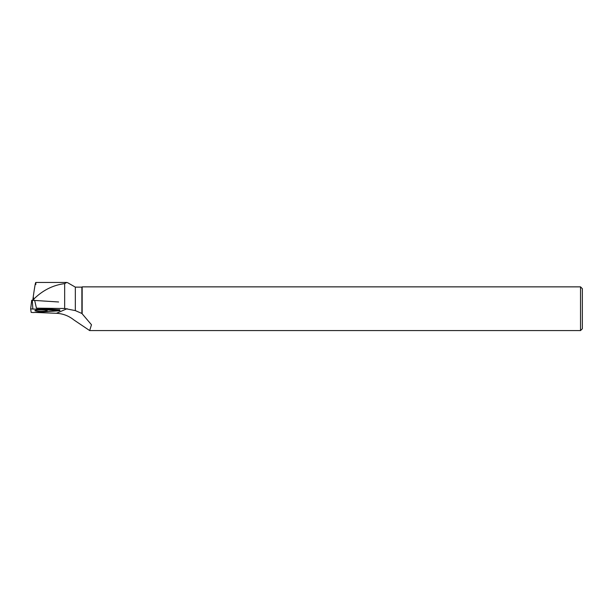 <?xml version="1.0" encoding="UTF-8"?>
<svg xmlns="http://www.w3.org/2000/svg" width="613" height="613" viewBox="0 0 613 613"><rect width="100%" height="100%" fill="white"/><g stroke="black" fill="none" stroke-linecap="round" stroke-linejoin="round"><path stroke-width="0.92" d="M31.73 300.263L30.65 308.891L31.171 312.4L33.363 312.546L59.859 310.645L30.65 308.891L31.73 300.263L58.618 301.979M37.876 310.025A6.145 0.713 -179.9 0 0 34.903 310.63A6.145 0.713 -179.9 0 0 37.998 311.258A6.145 0.713 -179.9 0 0 44.205 311.266A6.145 0.713 -179.9 0 0 47.186 310.653A6.145 0.713 -179.9 0 0 44.044 310.025A6.145 0.713 -179.9 0 0 37.876 310.025M75.338 310.607L81.881 313.458L81.881 287.137L75.338 287.137L75.338 310.607L64.656 308.5L36.435 308.17L59.775 309.818M81.881 313.458L91.475 324.744L89.674 330.576L73.974 320.001C68.771 315.856 62.932 313.626 56.442 313.297L35.087 312.423M64.656 308.5L64.656 283.627L66.702 282.463L67.706 282.731M64.656 283.627C53.017 285.114 42.711 290.294 33.73 299.175L33.248 296.807C35.071 283.934 35.937 279.827 35.838 284.478M36.435 308.17L34.657 300.393M33.792 300.324L33.73 299.175M89.674 330.583L580.526 330.583L580.526 286.861L82.157 286.861L82.157 313.542M580.526 330.583L582.35 328.76L582.35 288.685L580.526 286.861M32.811 300.263L33.248 296.807M33.363 312.546L59.154 310.791C60.066 310.691 60.051 310.599 59.116 310.5L30.65 308.891L31.171 312.4L33.363 312.546M32.297 300.232L32.803 308.745M59.116 310.5L59.063 309.68M67.139 308.676L56.442 313.297M59.752 309.787L59.859 310.645M75.338 287.137L67.645 282.7M66.702 282.455L35.753 282.455"/></g></svg>
